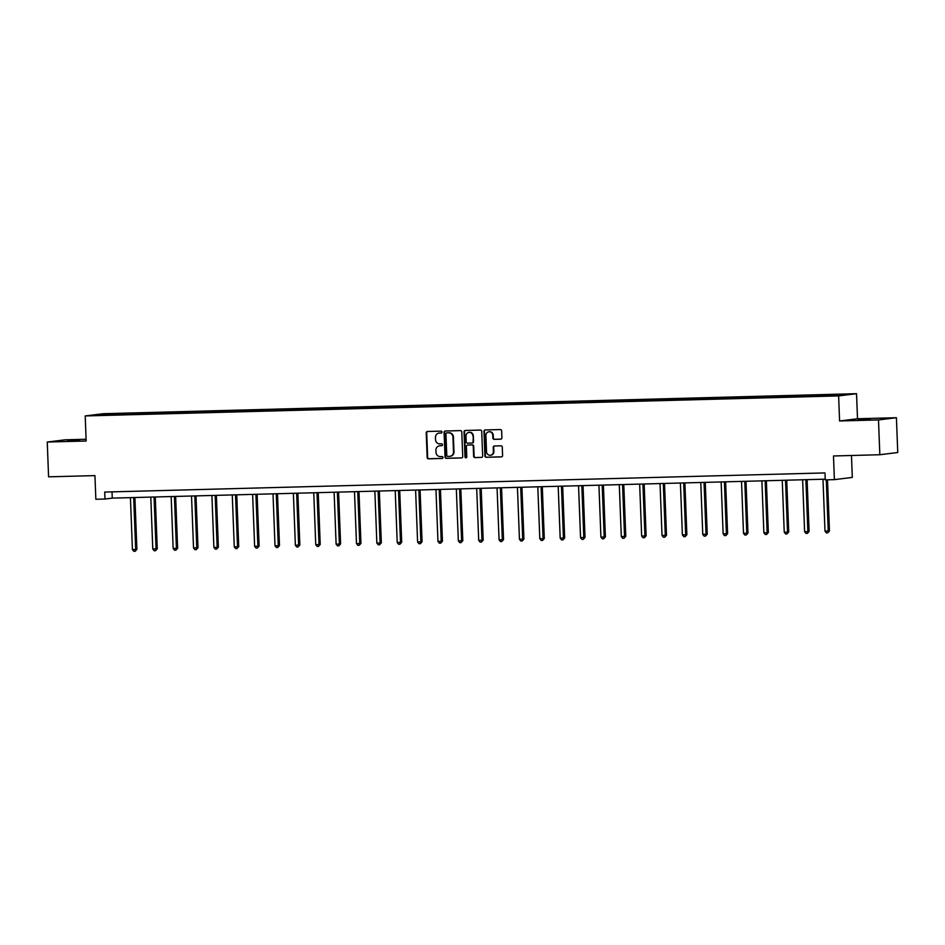 <?xml version="1.0" encoding="UTF-8"?>
<svg xmlns="http://www.w3.org/2000/svg" width="945" height="945" viewBox="0 0 945 945"><rect width="100%" height="100%" fill="white"/><g stroke="black" fill="none" stroke-linecap="round" stroke-linejoin="round"><path stroke-width="1.42" d="M442 432.054A0.957 0.898 -97.1 0 0 441.067 431.133L427.447 431.487A1.37 1.276 -97.1 0 0 426.219 432.893L427.164 457.486A1.37 1.276 -97.1 0 0 428.498 458.821L442.118 458.455A0.957 0.898 -97.1 0 0 442.981 457.474A0.957 0.898 -97.1 0 0 442.036 456.541L440.276 456.589A4.382 4.099 -97.1 0 1 436.011 452.324L435.928 450.281A4.382 4.099 -97.1 0 1 439.862 445.792L441.622 445.745A0.957 0.898 -97.1 0 0 442.484 444.764A0.957 0.898 -97.1 0 0 441.551 443.831L439.791 443.878A4.382 4.099 -97.1 0 1 435.527 439.614L435.444 437.57A4.382 4.099 -97.1 0 1 439.378 433.082L441.138 433.034A0.957 0.898 -97.1 0 0 442 432.054M870.31 418.978L858.296 419.71L870.31 418.978M79.545 440.004L67.532 440.724L79.545 440.004M500.685 439.189A1.37 1.276 -97.1 0 0 501.913 437.783L501.641 430.885A1.37 1.276 -97.1 0 0 500.307 429.55L485.187 429.951A1.37 1.276 -97.1 0 0 483.958 431.357L484.903 455.951A1.37 1.276 -97.1 0 0 486.238 457.285L501.358 456.884A1.37 1.276 -97.1 0 0 502.586 455.478L502.267 447.139A1.37 1.276 -97.1 0 0 500.933 445.816L494.459 445.981A1.37 1.276 -97.1 0 0 493.231 447.387L493.396 451.521A3.662 3.426 -97.1 0 1 490.42 455.242A3.662 3.426 -97.1 0 1 486.533 451.698L485.919 435.503A3.662 3.426 -97.1 0 1 488.896 431.782A3.662 3.426 -97.1 0 1 492.77 435.326L492.877 438.019A1.37 1.276 -97.1 0 0 494.211 439.354L500.909 439.153M86.089 439.26L65.17 439.815L47.25 442.036L48.585 476.835L94.937 475.607L95.847 499.267L104.989 499.031L104.718 492.061L824.973 472.913L825.245 479.871L834.388 479.635L852.307 477.414L851.469 455.49M878.496 419.934L896.415 417.714L857.505 418.753L839.585 420.974L878.496 419.934L879.83 454.734L833.478 455.974L834.388 479.635M839.585 420.974L838.617 395.92L85.204 415.942L103.123 413.721L856.536 393.687L838.617 395.92M47.25 442.036L86.16 441.008L85.204 415.942M461.786 431.948A1.37 1.276 -97.1 0 0 460.451 430.613L445.331 431.014A1.37 1.276 -97.1 0 0 444.103 432.408L445.048 457.014A1.37 1.276 -97.1 0 0 446.371 458.337L461.503 457.935A1.37 1.276 -97.1 0 0 462.731 456.541L461.786 431.948M465.259 430.483L480.379 430.081A1.37 1.276 -97.1 0 1 481.714 431.416L482.659 456.01A1.37 1.276 -97.1 0 1 481.43 457.404L474.957 457.581A1.37 1.276 -97.1 0 1 473.622 456.246L473.244 446.276A1.37 1.276 -97.1 0 0 471.909 444.941L467.61 445.06A1.37 1.276 -97.1 0 0 466.381 446.453L466.783 456.837A0.957 0.898 -97.1 0 1 466.003 457.817A0.957 0.898 -97.1 0 1 464.987 456.884L464.03 431.889A1.37 1.276 -97.1 0 1 465.259 430.483M896.415 417.714L897.75 452.513L879.83 454.734M818.689 395.045L126.11 413.449L94.783 415.174L815.618 396.179L846.956 394.467L826.521 394.833L818.689 395.045L818.724 395.931M816.681 396.049L816.917 395.258M804.171 396.321L804.384 395.589M796.316 396.593L796.552 395.801M783.795 396.865L784.007 396.132M775.939 397.136L776.176 396.345M763.43 397.396L763.643 396.676M755.575 397.68L755.811 396.888M743.053 397.939L743.278 397.219M735.198 398.223L735.434 397.432M722.689 398.483L722.901 397.762M714.833 398.766L715.07 397.963M702.324 399.026L702.537 398.306M694.469 399.298L694.705 398.506M681.947 399.57L682.16 398.837M674.092 399.841L674.328 399.05M661.583 400.113L661.795 399.381M653.727 400.385L653.964 399.593M641.206 400.645L641.431 399.924M633.351 400.928L633.587 400.137M620.841 401.188L621.054 400.467M612.986 401.471L613.222 400.68M600.477 401.731L600.689 401.011M592.621 402.015L592.846 401.223M580.1 402.275L580.313 401.554M572.245 402.546L572.481 401.755M559.735 402.818L559.948 402.097M551.88 403.09L552.116 402.298M539.359 403.361L539.571 402.629M531.503 403.633L531.74 402.842M518.994 403.893L519.207 403.172M511.139 404.176L511.375 403.385M498.617 404.436L498.842 403.716M490.762 404.72L490.998 403.928M478.253 404.98L478.465 404.259M470.397 405.263L470.634 404.472M457.888 405.523L458.101 404.803M450.033 405.807L450.269 405.003M437.511 406.066L437.724 405.346M429.656 406.338L429.892 405.547M417.147 406.61L417.359 405.877M409.291 406.882L409.528 406.09M396.77 407.153L396.994 406.421M388.915 407.425L389.151 406.633M376.405 407.685L376.618 406.964M368.55 407.968L368.786 407.177M356.029 408.228L356.253 407.508M348.185 408.512L348.41 407.72M335.664 408.772L335.877 408.051M327.809 409.055L328.045 408.252M315.299 409.315L315.512 408.594M307.444 409.587L307.68 408.795M294.923 409.858L295.135 409.138M287.067 410.13L287.304 409.339M274.558 410.402L274.771 409.669M266.703 410.673L266.939 409.882M254.181 410.933L254.406 410.213M246.326 411.217L246.562 410.425M233.817 411.477L234.029 410.756M225.961 411.76L226.198 410.969M213.452 412.02L213.664 411.299M205.597 412.303L205.821 411.512M193.075 412.563L193.288 411.843M185.22 412.847L185.456 412.044M172.711 413.107L172.923 412.386M164.855 413.378L165.091 412.587M152.334 413.65L152.547 412.918M144.479 413.922L144.715 413.13M131.969 414.193L132.182 413.461M124.114 414.465L124.35 413.674M102.592 414.973L102.154 414.264M857.505 418.753L856.536 393.687M104.989 499.031L112.254 498.121L825.221 479.174M824.536 395.778L824.749 395.057M112.018 491.872L112.254 498.121M126.146 414.347L126.11 413.449M146.522 413.804L146.487 412.918M166.887 413.26L166.852 412.374M187.264 412.717L187.228 411.831M207.628 412.174L207.593 411.288M227.993 411.63L227.969 410.744M248.37 411.099L248.334 410.201M268.734 410.555L268.699 409.657M289.111 410.012L289.075 409.126M309.476 409.468L309.44 408.583M329.852 408.925L329.817 408.039M350.217 408.382L350.182 407.496M370.582 407.85L370.558 406.952M390.958 407.307L390.923 406.409M411.323 406.763L411.288 405.877M431.7 406.22L431.664 405.334M452.064 405.677L452.029 404.791M472.441 405.133L472.405 404.247M492.806 404.59L492.77 403.704M513.17 404.058L513.135 403.161M533.547 403.515L533.512 402.617M553.912 402.972L553.876 402.086M574.288 402.428L574.253 401.542M594.653 401.885L594.618 400.999M615.018 401.341L614.994 400.456M635.394 400.81L635.359 399.912M655.759 400.267L655.724 399.369M676.136 399.723L676.1 398.837M696.5 399.18L696.465 398.294M716.877 398.636L716.842 397.75M737.242 398.093L737.206 397.207M757.606 397.55L757.583 396.664M777.983 397.018L777.948 396.12M798.348 396.475L798.312 395.577M441.409 432.987L439.862 433.023A4.382 4.099 -97.1 0 0 439.248 433.093M439.732 445.804A4.382 4.099 -97.1 0 1 440.346 445.733L441.906 445.697M427.601 431.487A1.37 1.276 -97.1 0 0 426.703 432.834L427.648 457.427A1.37 1.276 -97.1 0 0 428.983 458.75L442.39 458.396M445.485 431.014A1.37 1.276 -97.1 0 0 444.587 432.349L445.532 456.943A1.37 1.276 -97.1 0 0 446.855 458.278L461.833 457.888M446.808 432.893A0.957 0.898 -97.1 0 0 445.945 433.873L446.784 455.455A0.957 0.898 -97.1 0 0 447.717 456.388L449.572 456.34A4.382 4.099 -97.1 0 0 453.505 451.864L452.938 437.098A4.382 4.099 -97.1 0 0 448.674 432.845L447.292 432.834A0.957 0.898 -97.1 0 0 447.139 432.845M450.186 456.27A4.382 4.099 -97.1 0 0 453.99 451.804L453.505 451.864M447.292 432.834L449.159 432.775A4.382 4.099 -97.1 0 1 453.423 437.039L453.99 451.804M481.761 457.356L474.957 457.581M467.869 445.024A1.37 1.276 -97.1 0 1 468.094 445L472.394 444.882A1.37 1.276 -97.1 0 1 473.728 446.217L474.106 456.187A1.37 1.276 -97.1 0 0 475.441 457.522M465.412 430.483A1.37 1.276 -97.1 0 0 464.515 431.83L465.472 456.825A0.957 0.898 -97.1 0 0 466.239 457.746M472.843 435.928A3.662 3.426 -97.1 0 0 468.968 432.385A3.662 3.426 -97.1 0 0 465.991 436.106L466.204 441.811A1.37 1.276 -97.1 0 0 467.539 443.146L471.838 443.028A1.37 1.276 -97.1 0 0 473.067 441.634L473.327 435.869A3.662 3.426 -97.1 0 0 469.204 432.361M472.063 443.004L472.323 442.969A1.37 1.276 -97.1 0 0 473.551 441.563L473.067 441.634M473.327 435.869L473.551 441.563M489.132 431.759A3.662 3.426 -97.1 0 1 493.255 435.267L493.361 437.96A1.37 1.276 -97.1 0 0 494.696 439.295L501.015 439.13M490.656 455.195A3.662 3.426 -97.1 0 0 493.881 451.462L493.396 451.521M494.613 445.981A1.37 1.276 -97.1 0 0 493.715 447.328L493.881 451.462M485.34 429.951A1.37 1.276 -97.1 0 0 484.442 431.298L485.387 455.892A1.37 1.276 -97.1 0 0 486.722 457.226L501.689 456.825M130.422 497.637L132.418 549.565L135.678 549.482L136.895 549.328L134.899 497.519M136.895 549.328L135.135 551.278L135.678 549.482L133.682 497.554M135.135 551.278L133.824 551.313L132.418 549.565M150.787 497.094L152.783 549.033L157.26 548.785L155.275 496.976M157.26 548.785L155.5 550.734L156.055 548.939L154.059 497.011M155.5 550.734L154.2 550.77L152.783 549.033M171.163 496.562L173.159 548.49L177.625 548.254L175.64 496.444M177.625 548.254L175.876 550.191L176.42 548.395L174.423 496.468M175.876 550.191L174.565 550.226L173.159 548.49M191.528 496.019L193.524 547.946L198.001 547.71L196.005 495.901M198.001 547.71L196.241 549.647L196.784 547.852L194.8 495.924M196.241 549.647L194.942 549.683L193.524 547.946M211.904 495.475L213.889 547.403L217.161 547.32L218.366 547.167L216.381 495.357M218.366 547.167L216.618 549.104L217.161 547.32L215.165 495.393M216.618 549.104L215.306 549.139L213.889 547.403M232.269 494.932L234.265 546.86L237.526 546.777L238.742 546.623L236.746 494.814M238.742 546.623L236.982 548.561L237.526 546.777L235.529 494.849M236.982 548.561L235.671 548.596L234.265 546.86M252.634 494.389L254.63 546.316L257.902 546.234L259.107 546.08L257.123 494.27M259.107 546.08L257.347 548.029L257.902 546.234L255.906 494.306M257.347 548.029L256.048 548.053L254.63 546.316M273.01 493.845L275.007 545.773L278.267 545.69L279.484 545.537L277.487 493.727M279.484 545.537L277.724 547.486L278.267 545.69L276.271 493.762M277.724 547.486L276.412 547.521L275.007 545.773M293.375 493.314L295.372 545.241L299.849 545.005L297.864 493.184M299.849 545.005L298.088 546.942L298.632 545.147L296.647 493.219M298.088 546.942L296.789 546.978L295.372 545.241M313.752 492.77L315.748 544.698L320.213 544.462L318.229 492.652M320.213 544.462L318.465 546.399L319.008 544.603L317.012 492.676M318.465 546.399L317.154 546.434L315.748 544.698M334.117 492.227L336.113 544.155L339.373 544.072L340.59 543.918L338.593 492.109M340.59 543.918L338.83 545.856L339.373 544.072L337.377 492.144M338.83 545.856L337.53 545.891L336.113 544.155M354.493 491.683L356.478 543.611L359.75 543.529L360.955 543.375L358.97 491.565M360.955 543.375L359.194 545.312L359.75 543.529L357.753 491.601M359.194 545.312L357.895 545.348L356.478 543.611M374.858 491.14L376.854 543.068L380.114 542.985L381.331 542.832L379.335 491.022M381.331 542.832L379.571 544.769L380.114 542.985L378.118 491.057M379.571 544.769L378.26 544.804L376.854 543.068M395.223 490.597L397.219 542.524L400.491 542.442L401.696 542.288L399.711 490.479M401.696 542.288L399.936 544.237L400.491 542.442L398.495 490.514M399.936 544.237L398.636 544.273L397.219 542.524M415.599 490.053L417.595 541.993L422.072 541.745L420.076 489.935M422.072 541.745L420.312 543.694L420.856 541.898L418.859 489.971M420.312 543.694L419.001 543.729L417.595 541.993M435.964 489.522L437.96 541.45L442.437 541.213L440.441 489.404M442.437 541.213L440.677 543.151L441.22 541.355L439.236 489.427M440.677 543.151L439.378 543.186L437.96 541.45M456.34 488.978L458.337 540.906L462.802 540.67L460.817 488.86M462.802 540.67L461.054 542.607L461.597 540.812L459.601 488.884M461.054 542.607L459.742 542.643L458.337 540.906M476.705 488.435L478.702 540.363L481.962 540.28L483.178 540.127L481.182 488.317M483.178 540.127L481.418 542.064L481.962 540.28L479.965 488.352M481.418 542.064L480.107 542.099L478.702 540.363M497.07 487.892L499.066 539.819L502.338 539.737L503.543 539.583L501.559 487.774M503.543 539.583L501.783 541.52L502.338 539.737L500.342 487.809M501.783 541.52L500.484 541.556L499.066 539.819M517.447 487.348L519.443 539.276L522.703 539.193L523.92 539.04L521.923 487.23M523.92 539.04L522.16 540.989L522.703 539.193L520.707 487.266M522.16 540.989L520.849 541.012L519.443 539.276M537.811 486.805L539.808 538.733L543.08 538.65L544.285 538.496L542.3 486.687M544.285 538.496L542.524 540.445L543.08 538.65L541.083 486.722M542.524 540.445L541.225 540.481L539.808 538.733M558.188 486.273L560.184 538.201L563.444 538.107L564.649 537.965L562.665 486.143M564.649 537.965L562.901 539.902L563.444 538.107L561.448 486.179M562.901 539.902L561.59 539.938L560.184 538.201M578.553 485.73L580.549 537.658L585.026 537.421L583.03 485.612M585.026 537.421L583.266 539.359L583.809 537.563L581.825 485.635M583.266 539.359L581.966 539.394L580.549 537.658M598.929 485.187L600.914 537.114L604.186 537.032L605.391 536.878L603.406 485.068M605.391 536.878L603.642 538.815L604.186 537.032L602.189 485.104M603.642 538.815L602.331 538.851L600.914 537.114M619.294 484.643L621.29 536.571L624.55 536.488L625.767 536.335L623.771 484.525M625.767 536.335L624.007 538.272L624.55 536.488L622.554 484.561M624.007 538.272L622.696 538.307L621.29 536.571M639.659 484.1L641.655 536.028L644.927 535.945L646.132 535.791L644.147 483.982M646.132 535.791L644.372 537.729L644.927 535.945L642.931 484.017M644.372 537.729L643.072 537.764L641.655 536.028M660.035 483.556L662.032 535.484L665.292 535.402L666.508 535.248L664.512 483.438M666.508 535.248L664.748 537.197L665.292 535.402L663.295 483.474M664.748 537.197L663.437 537.232L662.032 535.484M680.4 483.025L682.396 534.953L686.873 534.705L684.889 482.895M686.873 534.705L685.113 536.654L685.657 534.858L683.672 482.93M685.113 536.654L683.814 536.689L682.396 534.953M700.777 482.482L702.773 534.409L707.238 534.173L705.253 482.363M707.238 534.173L705.49 536.11L706.033 534.315L704.037 482.387M705.49 536.11L704.179 536.146L702.773 534.409M721.141 481.938L723.138 533.866L726.398 533.783L727.615 533.63L725.618 481.82M727.615 533.63L725.854 535.567L726.398 533.783L724.402 481.844M725.854 535.567L724.555 535.602L723.138 533.866M741.518 481.395L743.502 533.323L746.774 533.24L747.979 533.086L745.995 481.277M747.979 533.086L746.219 535.024L746.774 533.24L744.778 481.312M746.219 535.024L744.92 535.059L743.502 533.323M761.883 480.851L763.879 532.779L767.139 532.696L768.356 532.543L766.36 480.733M768.356 532.543L766.596 534.48L767.139 532.696L765.143 480.769M766.596 534.48L765.285 534.516L763.879 532.779M782.247 480.308L784.244 532.236L787.516 532.153L788.721 532L786.736 480.19M788.721 532L786.961 533.949L787.516 532.153L785.519 480.225M786.961 533.949L785.661 533.972L784.244 532.236M802.624 479.765L804.62 531.692L807.88 531.61L809.097 531.456L807.101 479.647M809.097 531.456L807.337 533.405L807.88 531.61L805.884 479.682M807.337 533.405L806.026 533.441L804.62 531.692M822.989 479.233L824.985 531.161L829.462 530.925L827.501 479.812M829.462 530.925L827.702 532.862L828.245 531.066L826.284 479.847M827.702 532.862L826.402 532.897L824.985 531.161"/></g></svg>

